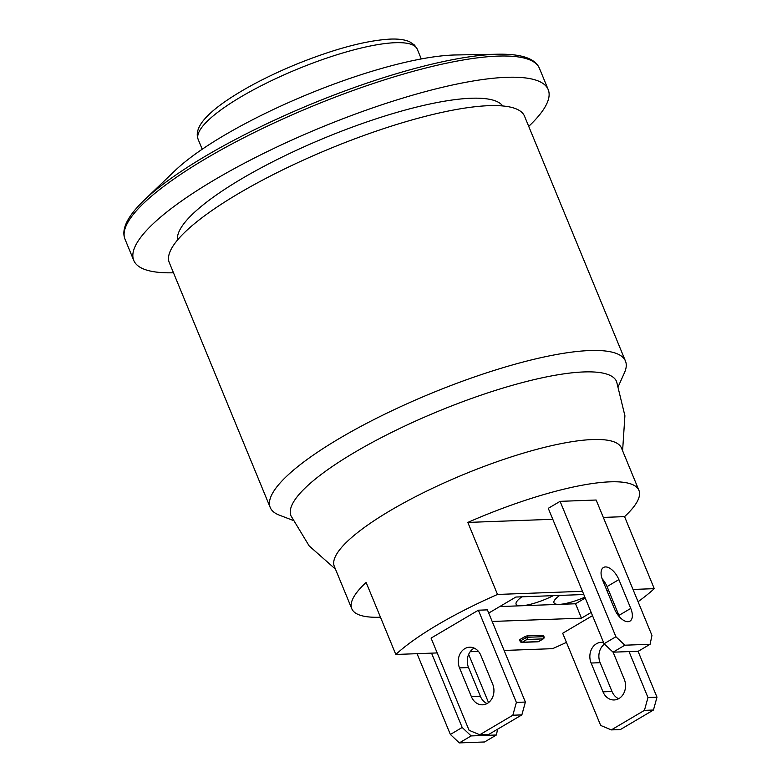 <?xml version="1.0" encoding="UTF-8"?>
<svg xmlns="http://www.w3.org/2000/svg" width="782" height="782" viewBox="0 0 782 782"><rect width="100%" height="100%" fill="white"/><g stroke="black" fill="none" stroke-linecap="round" stroke-linejoin="round"><path stroke-width="1.17" d="M618.396 386.22L624.417 372.828A192.118 44.193 157.6 0 0 625.473 361.089A192.118 44.193 157.6 0 0 431.009 393.434A192.118 44.193 157.6 0 0 270.23 507.508A192.118 44.193 157.6 0 0 279.242 515.094L292.957 520.353M335.449 569.12L309.164 545.904L290.972 515.817A176.106 40.517 -22.4 0 1 354.647 452.367A176.106 40.517 -22.4 0 1 519.356 383.375A176.106 40.517 -22.4 0 1 616.607 381.596L624.906 415.76L622.599 450.764M625.473 361.089L524.536 116.215A192.118 44.193 157.6 0 0 330.082 148.56A192.118 44.193 157.6 0 0 169.303 262.635L270.23 507.508M502.709 105.951A176.106 40.517 157.6 0 0 325.547 137.564A176.106 40.517 157.6 0 0 177.563 239.966M173.487 272.781A224.131 51.563 -22.4 0 1 133.761 260.426A224.131 51.563 -22.4 0 1 321.334 127.349A224.131 51.563 -22.4 0 1 548.202 89.607A224.131 51.563 -22.4 0 1 528.72 126.361M144.093 200.28L174.963 170.691A176.106 40.517 -22.4 0 1 455.73 54.965L498.486 54.212A222.284 51.133 157.6 0 0 144.093 200.28C127.388 216.389 121.024 229.37 125.012 239.214A224.131 51.563 -22.4 0 1 312.595 106.137A224.131 51.563 -22.4 0 1 539.463 68.396C535.357 58.591 521.702 53.87 498.486 54.212M552.786 519.287L467.822 522.425A155.295 35.728 -22.4 0 1 610.048 481.839A155.295 35.728 -22.4 0 1 638.923 490.363L621.485 448.057A155.295 35.728 157.6 0 0 592.609 439.543A155.295 35.728 157.6 0 0 425.369 491.741A155.295 35.728 157.6 0 0 334.334 566.412L351.773 608.719A155.295 35.728 -22.4 0 1 366.132 582.443L395.819 654.466A155.295 35.728 -22.4 0 1 497.508 594.447L582.473 591.309M633 589.442L654.251 588.651A155.295 35.728 -22.4 0 1 638.063 601.72M566.442 642.384A155.295 35.728 -22.4 0 1 552.561 648.669L504.126 650.458M606.861 590.41L608.611 590.342M478.457 651.406L470.158 651.719M437.187 652.931L395.819 654.466M591.182 612.443L581.476 618.161L492.171 621.465M488.711 613.078L515.885 597.037L583.792 594.525M608.191 593.626L609.931 593.567M612.521 599.843L611.104 600.684M653.449 710.027L656.988 697.192L647.975 697.524L644.436 710.359L653.449 710.027L620.341 729.567L611.328 729.899L600.674 725.442L562.678 633.254L592.502 615.649M612.971 605.229L614.72 605.16M521.858 714.885L488.75 734.425L479.737 734.757L469.083 730.3L431.078 638.112L478.379 610.204L487.391 609.862L525.387 702.06L516.374 702.392L512.845 715.217L521.858 714.885L525.387 702.06M520.196 639.373L524.83 636.636L525.396 638.024L527.567 637.262A1.662 1.378 87.9 0 1 526.951 639.49A1.662 0.86 -120.5 0 1 525.396 638.024L520.763 640.761L520.196 639.373L519.59 639.979L520.167 641.357L520.763 640.761A1.662 0.86 59.5 0 0 522.317 642.217A1.662 1.378 87.9 0 1 521.76 642.384A1.662 1.662 0 0 1 520.147 641.328M543.588 638.405A1.662 0.86 -120.5 0 1 543.334 638.826A1.662 0.86 -120.5 0 1 543.109 638.884A1.662 1.378 -92.1 0 0 543.715 636.665L527.567 637.262L527 635.883L524.83 636.636M527 635.883L543.148 635.277L544.028 636.753L543.148 635.277M544.037 636.783A1.662 1.662 0 0 1 543.334 638.826L538.7 641.563A1.662 1.662 0 0 1 537.918 641.787A1.662 1.378 -92.1 0 0 538.475 641.621A1.662 0.86 59.5 0 0 538.7 641.563A1.662 0.86 59.5 0 0 538.827 641.455M602.658 580.215A14.408 7.409 -120.5 0 1 603.45 567.497A14.408 7.409 -120.5 0 1 618.885 579.609L630.761 608.416A14.408 7.409 -120.5 0 1 629.969 621.133A14.408 7.409 -120.5 0 1 614.535 609.022L602.658 580.215M619.491 616.881A14.408 7.409 59.5 0 0 618.933 615.395L607.057 586.588A14.408 7.409 59.5 0 0 602.101 578.729M492.68 684.133A14.408 11.906 87.9 0 1 482.572 704.817A14.408 11.906 87.9 0 1 471.399 696.703L459.523 667.887A14.408 11.906 87.9 0 1 469.63 647.213A14.408 11.906 87.9 0 1 480.813 655.326L492.68 684.133M474.185 648.122A14.408 11.906 -92.1 0 0 468.535 667.554L480.412 696.361A14.408 11.906 -92.1 0 0 487.039 703.575M604.457 644.094A14.408 11.906 -92.1 0 0 600.136 662.696L612.003 691.503A14.408 11.906 -92.1 0 0 618.63 698.717M613.108 652.178L624.28 679.275A14.408 11.906 87.9 0 1 614.163 699.958A14.408 11.906 87.9 0 1 602.99 691.835L591.114 663.028A14.408 11.906 87.9 0 1 601.231 642.345A14.408 11.906 87.9 0 1 603.587 642.54M611.328 729.899L644.436 710.359M629.031 651.582L647.975 697.524M638.044 651.25L656.988 697.192M479.737 734.757L512.845 715.217M478.379 610.204L516.374 702.392M471.155 735.921L462.182 727.475L450.364 734.454L459.327 742.9L471.155 735.921L496.394 734.992L484.566 741.971L459.327 742.9M497.596 729.205L496.394 734.992M468.653 654.368L488.535 702.607M431.547 653.146L462.182 727.475M624.877 645.199L615.903 636.753L604.075 643.733L548.27 508.329L560.088 501.35L596.148 500.021L651.953 635.424L650.106 644.26L638.288 651.24L613.049 652.178L624.877 645.199L650.106 644.26M604.075 643.733L613.049 652.178M417.06 653.684L450.364 734.454M560.088 501.35L615.903 636.753M581.476 618.161L575.542 603.763L585.239 598.034M499.757 606.558L575.542 603.763M559.707 595.415A28.817 6.627 157.6 0 0 553.959 602.775A28.817 6.627 157.6 0 0 559.316 604.359A28.817 6.627 157.6 0 0 584.887 597.184M521.858 596.822A28.817 6.627 157.6 0 0 516.1 604.183A28.817 6.627 157.6 0 0 521.457 605.757A28.817 6.627 157.6 0 0 553.343 595.659M603.313 517.42L624.564 516.628L654.251 588.651M467.822 522.425L497.508 594.447M638.923 490.363A155.295 35.728 -22.4 0 1 624.564 516.628M380.472 617.233A155.295 35.728 -22.4 0 1 351.773 608.719M395.233 42.707A118.473 27.253 -22.4 0 1 417.265 49.207L414.528 45.102L409.709 41.808C405.027 39.667 398.546 38.768 390.267 39.1C365.634 40.527 334.246 48.934 296.104 64.329C267.542 76.157 243.72 88.679 224.659 101.875C214.258 109.167 206.761 115.902 202.167 122.1C197.445 128.61 196.126 134.406 198.198 139.499A118.473 27.253 -22.4 0 1 267.649 82.53A118.473 27.253 -22.4 0 1 395.233 42.707M538.475 641.621L522.317 642.217L526.951 639.49L543.109 638.884L538.475 641.621M618.885 579.609L607.057 586.588M630.761 608.416L618.933 615.395M471.399 696.703L480.412 696.361M602.99 691.835L612.003 691.503M459.523 667.887L468.535 667.554M591.114 663.028L600.136 662.696M421.283 58.943L417.265 49.207M202.215 149.235L198.198 139.499M548.202 89.607L539.463 68.396M133.761 260.426L125.012 239.214M537.918 641.787L521.76 642.384"/></g></svg>
